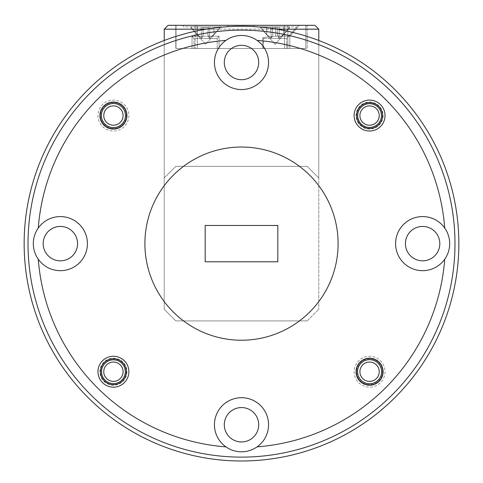 <?xml version="1.0" encoding="UTF-8"?>
<svg xmlns="http://www.w3.org/2000/svg" width="483" height="483" viewBox="0 0 483 483"><rect width="100%" height="100%" fill="white"/><g stroke="black" fill="none" stroke-linecap="round" stroke-linejoin="round"><path stroke-width="0.36" stroke-dasharray="2.42 1.81" d="M103.767 115.558A9.66 9.66 0 0 1 113.427 105.898A9.66 9.66 0 0 1 123.087 115.558A9.66 9.66 0 0 1 113.427 125.218A9.66 9.66 0 0 1 103.767 115.558M125.502 115.558A12.075 12.075 0 0 0 113.427 103.483A12.075 12.075 0 0 0 101.352 115.558A12.075 12.075 0 0 0 113.427 127.633A12.075 12.075 0 0 0 125.502 115.558M359.913 371.711A9.66 9.66 0 0 1 369.573 362.051A9.66 9.66 0 0 1 379.233 371.711A9.66 9.66 0 0 1 369.573 381.371A9.66 9.66 0 0 1 359.913 371.711M381.648 371.711A12.075 12.075 0 0 0 369.573 359.636A12.075 12.075 0 0 0 357.498 371.711A12.075 12.075 0 0 0 369.573 383.786A12.075 12.075 0 0 0 381.648 371.711M103.767 371.711A9.66 9.66 0 0 1 113.427 362.051A9.66 9.66 0 0 1 123.087 371.711A9.66 9.66 0 0 1 113.427 381.371A9.66 9.66 0 0 1 103.767 371.711M125.502 371.711A12.075 12.075 0 0 0 113.427 359.636A12.075 12.075 0 0 0 101.352 371.711A12.075 12.075 0 0 1 113.427 359.636A12.075 12.075 0 0 1 125.502 371.711A12.075 12.075 0 0 1 113.427 383.786A12.075 12.075 0 0 1 101.352 371.711A12.075 12.075 0 0 0 113.427 383.786A12.075 12.075 0 0 0 125.502 371.711M359.913 115.558A9.66 9.66 0 0 1 369.573 105.898A9.66 9.66 0 0 1 379.233 115.558A9.66 9.66 0 0 1 369.573 125.218A9.66 9.66 0 0 1 359.913 115.558M381.648 115.558A12.075 12.075 0 0 0 369.573 103.483A12.075 12.075 0 0 0 357.498 115.558A12.075 12.075 0 0 1 369.573 103.483A12.075 12.075 0 0 1 381.648 115.558A12.075 12.075 0 0 1 369.573 127.633A12.075 12.075 0 0 1 357.498 115.558A12.075 12.075 0 0 0 369.573 127.633A12.075 12.075 0 0 0 381.648 115.558M275.117 38.429L263.525 38.429L262.752 37.541L275.696 36.207L275.696 26.873L296.755 26.873L254.638 26.873L253.285 25.315L299.267 25.315L253.285 25.315L299.267 25.315L253.285 25.315L254.638 26.873L275.696 26.873L254.638 26.873L275.696 26.873L275.696 36.207L275.696 26.873L275.696 36.207L289.8 36.207L299.267 25.315L289.8 36.207L275.696 36.207L262.752 37.541L275.696 36.207L289.8 36.207L275.696 36.207L262.752 37.541L263.525 38.429L286.709 38.429L296.755 26.873L286.709 38.429L275.117 38.429M275.117 48.499L286.709 48.499L275.117 48.499M289.269 27.839L289.54 26.873L279.651 26.873L289.251 26.873L289.54 27.839L289.54 26.873L289.54 27.839L283.497 34.468L278.884 38.308L277.339 34.468L277.918 27.839L272.315 27.839L272.895 34.468L271.349 38.308L266.737 34.468L260.693 27.839L260.983 26.873L279.651 26.873L260.693 26.873L283.624 26.873L260.693 26.873L260.965 27.839L266.737 34.468L260.965 27.839L260.983 26.873L260.965 27.839L266.737 34.468L266.61 26.873L266.737 34.468L271.349 38.308L266.737 34.468L266.61 26.873L266.737 34.468L271.349 38.308L270.583 26.873L271.349 38.308L272.895 34.468L271.349 38.308L270.583 26.873L271.349 38.308L272.895 34.468L272.231 26.873L272.895 34.468L272.231 26.873L272.895 34.468L272.231 26.873L272.315 27.839L277.918 27.839L272.315 27.839L272.231 26.873L272.895 34.468L272.315 27.839L277.918 27.839L278.003 26.873L277.339 34.468L277.918 27.839L277.339 34.468L278.884 38.308L277.339 34.468L278.003 26.873L277.339 34.468L278.884 38.308L279.651 26.873L278.884 38.308L283.497 34.468L278.884 38.308L279.651 26.873L278.884 38.308L283.497 34.468L283.624 26.873L283.497 34.468L289.54 27.839L283.497 34.468L283.624 26.873L283.497 34.468L289.269 27.839L289.251 26.873L289.269 27.839M275.117 44.436L260.693 27.839L260.693 26.873L260.693 27.839L275.117 44.436L289.54 27.839L275.117 44.436M219.988 27.839L213.945 34.468L209.332 38.308L207.787 34.468L208.366 27.839L202.763 27.839L203.343 34.468L201.797 38.308L197.185 34.468L191.141 27.839L197.185 34.468L191.413 27.839L191.431 26.873L208.451 26.873L191.141 26.873L210.099 26.873L191.141 26.873L191.413 27.839L197.185 34.468L201.797 38.308L197.185 34.468L197.058 26.873L197.185 34.468L201.797 38.308L203.343 34.468L201.797 38.308L201.031 26.873L201.797 38.308L203.343 34.468L202.679 26.873L202.763 27.839L208.366 27.839L202.763 27.839L202.679 26.873L203.343 34.468L202.679 26.873L203.343 34.468L202.679 26.873L202.763 27.839L208.366 27.839L208.451 26.873L214.072 26.873L208.451 26.873L207.787 34.468L208.366 27.839L207.787 34.468L209.332 38.308L207.787 34.468L208.451 26.873L207.787 34.468L209.332 38.308L210.099 26.873L219.699 26.873L210.099 26.873L209.332 38.308L213.945 34.468L209.332 38.308L210.099 26.873L209.332 38.308L213.945 34.468L214.072 26.873L219.988 26.873L214.072 26.873L213.945 34.468L219.717 27.839L219.699 26.873L219.988 27.839L219.988 26.873L219.988 27.839L213.945 34.468L214.072 26.873L213.945 34.468L219.988 27.839L205.565 44.436L191.141 27.839L191.141 26.873L191.141 27.839L205.565 44.436L219.988 27.839M356.629 115.558A12.944 12.944 0 0 0 369.573 128.502A12.944 12.944 0 0 0 382.518 115.558A12.944 12.944 0 0 0 369.573 102.613A12.944 12.944 0 0 0 356.629 115.558M100.482 371.711A12.944 12.944 0 0 0 113.427 384.655A12.944 12.944 0 0 0 126.371 371.711A12.944 12.944 0 0 0 113.427 358.766A12.944 12.944 0 0 0 100.482 371.711M101.545 115.558A11.882 11.882 0 0 0 113.427 127.44A11.882 11.882 0 0 0 125.308 115.558A11.882 11.882 0 0 0 113.427 103.676A11.882 11.882 0 0 0 101.545 115.558A11.882 11.882 0 0 0 113.427 127.44A11.882 11.882 0 0 0 125.308 115.558A11.882 11.882 0 0 0 113.427 103.676A11.882 11.882 0 0 0 101.545 115.558M357.692 371.711A11.882 11.882 0 0 0 369.573 383.593A11.882 11.882 0 0 0 381.455 371.711A11.882 11.882 0 0 0 369.573 359.829A11.882 11.882 0 0 0 357.692 371.711A11.882 11.882 0 0 0 369.573 383.593A11.882 11.882 0 0 0 381.455 371.711A11.882 11.882 0 0 0 369.573 359.829A11.882 11.882 0 0 0 357.692 371.711M224.305 62.506A17.195 17.195 0 0 0 241.5 79.701A17.195 17.195 0 0 0 258.695 62.506A17.195 17.195 0 0 1 241.5 79.701A17.195 17.195 0 0 1 224.305 62.506A17.195 17.195 0 0 1 241.5 45.311A17.195 17.195 0 0 1 258.695 62.506A17.195 17.195 0 0 1 241.5 79.701A17.195 17.195 0 0 1 224.305 62.506A17.195 17.195 0 0 1 241.5 45.311A17.195 17.195 0 0 1 258.695 62.506A17.195 17.195 0 0 0 241.5 45.311A17.195 17.195 0 0 0 224.305 62.506M257.089 40.403A27.048 27.048 0 0 1 241.5 89.554A27.048 27.048 0 0 1 214.452 62.506A27.048 27.048 0 0 0 241.5 89.554A27.048 27.048 0 0 0 268.548 62.506A27.048 27.048 0 0 1 241.5 89.554A27.048 27.048 0 0 1 225.911 40.403A203.826 203.826 0 0 0 38.272 228.042A203.826 203.826 0 0 1 225.911 40.403A27.048 27.048 0 0 1 257.089 40.403A203.826 203.826 0 0 1 444.728 228.042A27.048 27.048 0 0 1 414.45 269.417A27.048 27.048 0 0 1 395.577 243.631A27.048 27.048 0 0 0 422.625 270.679A27.048 27.048 0 0 0 449.673 243.631A27.048 27.048 0 0 1 422.625 270.679A27.048 27.048 0 0 1 414.45 217.851A27.048 27.048 0 0 1 444.728 228.042A203.826 203.826 0 0 0 257.089 40.403A203.826 203.826 0 0 1 444.728 228.042M43.18 243.631A17.195 17.195 0 0 0 60.375 260.826A17.195 17.195 0 0 0 77.57 243.631A17.195 17.195 0 0 1 60.375 260.826A17.195 17.195 0 0 1 43.18 243.631A17.195 17.195 0 0 1 60.375 226.436A17.195 17.195 0 0 1 77.57 243.631A17.195 17.195 0 0 1 60.375 260.826A17.195 17.195 0 0 1 43.18 243.631A17.195 17.195 0 0 1 60.375 226.436A17.195 17.195 0 0 1 77.57 243.631A17.195 17.195 0 0 0 60.375 226.436A17.195 17.195 0 0 0 43.18 243.631M38.272 228.042A27.048 27.048 0 0 1 87.423 243.631A27.048 27.048 0 0 1 60.375 270.679A27.048 27.048 0 0 1 33.327 243.631A27.048 27.048 0 0 0 60.375 270.679A27.048 27.048 0 0 0 87.423 243.631A27.048 27.048 0 0 1 38.272 259.22A27.048 27.048 0 0 1 38.272 228.042A203.826 203.826 0 0 1 225.911 40.403M224.305 424.756A17.195 17.195 0 0 0 241.5 441.951A17.195 17.195 0 0 0 258.695 424.756A17.195 17.195 0 0 1 241.5 441.951A17.195 17.195 0 0 1 224.305 424.756A17.195 17.195 0 0 1 241.5 407.561A17.195 17.195 0 0 1 258.695 424.756A17.195 17.195 0 0 1 241.5 441.951A17.195 17.195 0 0 1 224.305 424.756A17.195 17.195 0 0 1 241.5 407.561A17.195 17.195 0 0 1 258.695 424.756A17.195 17.195 0 0 0 241.5 407.561A17.195 17.195 0 0 0 224.305 424.756M214.452 424.756A27.048 27.048 0 0 0 241.5 451.804A27.048 27.048 0 0 0 268.548 424.756A27.048 27.048 0 0 1 225.911 446.866A27.048 27.048 0 0 1 241.5 397.708A27.048 27.048 0 0 1 268.548 424.756A27.048 27.048 0 0 1 241.5 451.804A27.048 27.048 0 0 1 214.452 424.756A27.048 27.048 0 0 1 241.5 397.708A27.048 27.048 0 0 1 268.548 424.756A27.048 27.048 0 0 0 241.5 397.708A27.048 27.048 0 0 0 214.452 424.756M405.43 243.631A17.195 17.195 0 0 0 422.625 260.826A17.195 17.195 0 0 0 439.82 243.631A17.195 17.195 0 0 1 422.625 260.826A17.195 17.195 0 0 1 405.43 243.631A17.195 17.195 0 0 1 422.625 226.436A17.195 17.195 0 0 1 439.82 243.631A17.195 17.195 0 0 1 422.625 260.826A17.195 17.195 0 0 1 405.43 243.631A17.195 17.195 0 0 1 422.625 226.436A17.195 17.195 0 0 1 439.82 243.631A17.195 17.195 0 0 0 422.625 226.436A17.195 17.195 0 0 0 405.43 243.631M338.1 243.631A96.6 96.6 0 0 0 241.5 147.031A96.6 96.6 0 0 0 144.9 243.631A96.6 96.6 0 0 1 241.5 147.031A96.6 96.6 0 0 1 338.1 243.631A96.6 96.6 0 0 1 241.5 340.231A96.6 96.6 0 0 1 144.9 243.631A96.6 96.6 0 0 1 241.5 147.031A96.6 96.6 0 0 1 338.1 243.631A96.6 96.6 0 0 1 241.5 340.231A96.6 96.6 0 0 1 144.9 243.631A96.6 96.6 0 0 0 241.5 340.231A96.6 96.6 0 0 0 338.1 243.631M128.883 115.558A15.456 15.456 0 0 1 113.427 131.014A15.456 15.456 0 0 1 97.971 115.558A15.456 15.456 0 0 1 113.427 100.102A15.456 15.456 0 0 1 128.883 115.558M126.371 115.558A12.944 12.944 0 0 1 113.427 128.502A12.944 12.944 0 0 1 100.482 115.558A12.944 12.944 0 0 1 113.427 102.613A12.944 12.944 0 0 1 126.371 115.558A12.944 12.944 0 0 1 113.427 128.502A12.944 12.944 0 0 1 100.482 115.558A12.944 12.944 0 0 1 113.427 102.613A12.944 12.944 0 0 1 126.371 115.558M385.029 371.711A15.456 15.456 0 0 1 369.573 387.167A15.456 15.456 0 0 1 354.117 371.711A15.456 15.456 0 0 1 369.573 356.255A15.456 15.456 0 0 1 385.029 371.711M382.518 371.711A12.944 12.944 0 0 1 369.573 384.655A12.944 12.944 0 0 1 356.629 371.711A12.944 12.944 0 0 1 369.573 358.766A12.944 12.944 0 0 1 382.518 371.711A12.944 12.944 0 0 1 369.573 384.655A12.944 12.944 0 0 1 356.629 371.711A12.944 12.944 0 0 1 369.573 358.766A12.944 12.944 0 0 1 382.518 371.711M383.097 115.558A13.524 13.524 0 0 1 369.573 129.082A13.524 13.524 0 0 1 356.049 115.558A13.524 13.524 0 0 1 369.573 102.034A13.524 13.524 0 0 1 383.097 115.558M381.455 115.558A11.882 11.882 0 0 1 369.573 127.44A11.882 11.882 0 0 1 357.692 115.558A11.882 11.882 0 0 1 369.573 103.676A11.882 11.882 0 0 1 381.455 115.558M126.951 371.711A13.524 13.524 0 0 1 113.427 385.235A13.524 13.524 0 0 1 99.903 371.711A13.524 13.524 0 0 1 113.427 358.187A13.524 13.524 0 0 1 126.951 371.711M125.308 371.711A11.882 11.882 0 0 1 113.427 383.593A11.882 11.882 0 0 1 101.545 371.711A11.882 11.882 0 0 1 113.427 359.829A11.882 11.882 0 0 1 125.308 371.711M28.014 243.631A213.486 213.486 0 0 1 241.5 30.145A213.486 213.486 0 0 1 454.986 243.631A213.486 213.486 0 0 0 241.5 30.145A213.486 213.486 0 0 0 28.014 243.631A213.486 213.486 0 0 1 241.5 30.145A213.486 213.486 0 0 1 454.986 243.631A213.486 213.486 0 0 1 241.5 457.117A213.486 213.486 0 0 1 28.014 243.631A213.486 213.486 0 0 0 241.5 457.117A213.486 213.486 0 0 0 454.986 243.631A213.486 213.486 0 0 1 241.5 457.117A213.486 213.486 0 0 1 28.014 243.631M458.85 243.631A217.35 217.35 0 0 0 241.5 26.281A217.35 217.35 0 0 0 24.15 243.631A217.35 217.35 0 0 1 241.5 26.281A217.35 217.35 0 0 1 458.85 243.631A217.35 217.35 0 0 0 241.5 26.281A217.35 217.35 0 0 0 24.15 243.631A217.35 217.35 0 0 0 241.5 460.981A217.35 217.35 0 0 0 458.85 243.631A217.35 217.35 0 0 1 241.5 460.981A217.35 217.35 0 0 1 24.15 243.631A217.35 217.35 0 0 0 241.5 460.981A217.35 217.35 0 0 0 458.85 243.631M183.926 26.873L182.574 25.315L228.556 25.315L182.574 25.315L228.556 25.315L182.574 25.315L183.926 26.873L227.203 26.873L228.556 25.315L227.203 26.873L183.926 26.873M262.752 48.499L262.752 37.541L262.752 48.499L289.8 48.499L289.8 36.207L289.8 48.499L262.752 48.499M219.717 27.839L219.699 26.873L219.717 27.839M277.822 261.792L277.822 225.47L205.178 225.47L205.178 261.792L277.822 261.792L277.822 225.47L205.178 225.47L205.178 261.792L277.822 261.792L205.178 261.792L205.178 225.47L277.822 225.47L277.822 261.792M38.272 259.22A203.826 203.826 0 0 0 225.911 446.866A203.826 203.826 0 0 1 38.272 259.22A203.826 203.826 0 0 0 225.911 446.866M257.089 446.866A203.826 203.826 0 0 0 444.728 259.22A203.826 203.826 0 0 1 257.089 446.866A203.826 203.826 0 0 0 444.728 259.22M164.22 40.487L164.22 177.943L175.812 166.351L307.188 166.351L175.812 166.351L307.188 166.351L318.78 177.943L307.188 166.351L318.78 177.943L318.78 309.319L318.78 40.487M175.812 166.351L307.188 166.351L318.78 177.943L318.78 29.179L164.22 29.179L164.22 309.319L164.22 177.943L175.812 166.351M175.812 320.911L307.188 320.911L175.812 320.911L164.22 309.319L175.812 320.911M307.188 320.911L318.78 309.319L307.188 320.911M318.78 29.179L314.916 25.315L168.084 25.315L164.22 29.179M195.132 25.315L287.868 25.315L195.132 25.315L195.132 48.499L175.812 48.499L175.812 25.315L175.812 48.499L287.868 48.499L195.132 48.499L195.132 25.315M307.188 25.315L287.868 25.315L307.188 25.315L307.188 48.499L287.868 48.499L307.188 48.499L307.188 25.315M276.874 29.179L206.126 29.179M197.257 48.499L284.584 48.499L197.257 48.499L197.257 25.315L305.836 25.315L176.005 25.315L197.257 25.315L197.257 48.499M284.584 48.499L305.836 48.499L284.584 48.499L284.584 25.315L284.584 48.499M33.327 243.631A27.048 27.048 0 0 1 60.375 216.583A27.048 27.048 0 0 1 87.423 243.631A27.048 27.048 0 0 0 60.375 216.583A27.048 27.048 0 0 0 33.327 243.631M395.577 243.631A27.048 27.048 0 0 1 422.625 216.583A27.048 27.048 0 0 1 449.673 243.631A27.048 27.048 0 0 0 422.625 216.583A27.048 27.048 0 0 0 395.577 243.631M214.452 62.506A27.048 27.048 0 0 1 241.5 35.458A27.048 27.048 0 0 1 268.548 62.506A27.048 27.048 0 0 0 241.5 35.458A27.048 27.048 0 0 0 214.452 62.506M305.836 25.315L305.836 48.499L305.836 25.315M176.005 48.499L176.005 25.315L176.005 48.499M208.366 27.839L207.787 34.468L208.366 27.839M191.413 27.839L191.431 26.873L191.413 27.839M197.185 34.468L197.058 26.873L197.185 34.468M201.797 38.308L201.031 26.873L201.797 38.308M277.918 27.839L277.339 34.468L277.918 27.839M205.565 38.429L193.973 38.429L192.041 36.207L219.089 36.207L192.041 36.207L219.089 36.207L192.041 36.207L192.041 48.499L219.089 48.499L219.089 36.207L217.157 38.429L205.565 38.429L217.157 38.429L205.565 38.429L217.157 38.429L219.089 36.207L219.089 48.499L192.041 48.499L192.041 36.207L193.973 38.429L205.565 38.429M205.565 48.499L193.973 48.499L205.565 48.499M192.041 48.499L219.089 48.499L192.041 48.499M287.868 48.499L287.868 25.315L287.868 48.499M286.709 48.499L286.709 38.429L286.709 48.499M263.525 48.499L263.525 38.429L263.525 48.499M217.157 48.499L217.157 38.429L217.157 48.499M193.973 48.499L193.973 38.429L193.973 48.499"/><path stroke-width="0.72" d="M123.087 115.558A9.66 9.66 0 0 0 113.427 105.898A9.66 9.66 0 0 0 103.767 115.558A9.66 9.66 0 0 0 113.427 125.218A9.66 9.66 0 0 0 123.087 115.558M101.352 115.558A12.075 12.075 0 0 1 113.427 103.483A12.075 12.075 0 0 1 125.502 115.558A12.075 12.075 0 0 1 113.427 127.633A12.075 12.075 0 0 1 101.352 115.558M379.233 371.711A9.66 9.66 0 0 0 369.573 362.051A9.66 9.66 0 0 0 359.913 371.711A9.66 9.66 0 0 0 369.573 381.371A9.66 9.66 0 0 0 379.233 371.711M357.498 371.711A12.075 12.075 0 0 1 369.573 359.636A12.075 12.075 0 0 1 381.648 371.711A12.075 12.075 0 0 1 369.573 383.786A12.075 12.075 0 0 1 357.498 371.711M123.087 371.711A9.66 9.66 0 0 0 113.427 362.051A9.66 9.66 0 0 0 103.767 371.711A9.66 9.66 0 0 0 113.427 381.371A9.66 9.66 0 0 0 123.087 371.711M379.233 115.558A9.66 9.66 0 0 0 369.573 105.898A9.66 9.66 0 0 0 359.913 115.558A9.66 9.66 0 0 0 369.573 125.218A9.66 9.66 0 0 0 379.233 115.558M354.117 115.558A15.456 15.456 0 0 0 369.573 131.014A15.456 15.456 0 0 0 385.029 115.558A15.456 15.456 0 0 0 369.573 100.102A15.456 15.456 0 0 0 354.117 115.558M356.629 115.558A12.944 12.944 0 0 0 369.573 128.502A12.944 12.944 0 0 0 382.518 115.558A12.944 12.944 0 0 0 369.573 102.613A12.944 12.944 0 0 0 356.629 115.558M97.971 371.711A15.456 15.456 0 0 0 113.427 387.167A15.456 15.456 0 0 0 128.883 371.711A15.456 15.456 0 0 0 113.427 356.255A15.456 15.456 0 0 0 97.971 371.711M100.482 371.711A12.944 12.944 0 0 0 113.427 384.655A12.944 12.944 0 0 0 126.371 371.711A12.944 12.944 0 0 0 113.427 358.766A12.944 12.944 0 0 0 100.482 371.711M99.903 115.558A13.524 13.524 0 0 0 113.427 129.082A13.524 13.524 0 0 0 126.951 115.558A13.524 13.524 0 0 0 113.427 102.034A13.524 13.524 0 0 0 99.903 115.558M356.049 371.711A13.524 13.524 0 0 0 369.573 385.235A13.524 13.524 0 0 0 383.097 371.711A13.524 13.524 0 0 0 369.573 358.187A13.524 13.524 0 0 0 356.049 371.711M224.305 62.506A17.195 17.195 0 0 0 241.5 79.701A17.195 17.195 0 0 0 258.695 62.506A17.195 17.195 0 0 0 241.5 45.311A17.195 17.195 0 0 0 224.305 62.506M225.911 40.403A27.048 27.048 0 0 0 241.5 89.554A27.048 27.048 0 0 0 257.089 40.403A27.048 27.048 0 0 0 225.911 40.403A203.826 203.826 0 0 0 38.272 228.042A27.048 27.048 0 0 0 68.55 269.417A27.048 27.048 0 0 0 68.55 217.851A27.048 27.048 0 0 0 38.272 228.042M43.18 243.631A17.195 17.195 0 0 0 60.375 260.826A17.195 17.195 0 0 0 77.57 243.631A17.195 17.195 0 0 0 60.375 226.436A17.195 17.195 0 0 0 43.18 243.631M224.305 424.756A17.195 17.195 0 0 0 241.5 441.951A17.195 17.195 0 0 0 258.695 424.756A17.195 17.195 0 0 0 241.5 407.561A17.195 17.195 0 0 0 224.305 424.756M257.089 446.866A27.048 27.048 0 0 0 241.5 397.708A27.048 27.048 0 0 0 225.911 446.866A27.048 27.048 0 0 0 257.089 446.866A203.826 203.826 0 0 0 444.728 259.22A27.048 27.048 0 0 0 444.728 228.042A203.826 203.826 0 0 0 257.089 40.403M405.43 243.631A17.195 17.195 0 0 0 422.625 260.826A17.195 17.195 0 0 0 439.82 243.631A17.195 17.195 0 0 0 422.625 226.436A17.195 17.195 0 0 0 405.43 243.631M444.728 228.042A27.048 27.048 0 0 0 395.577 243.631A27.048 27.048 0 0 0 444.728 259.22M338.1 243.631A96.6 96.6 0 0 0 241.5 147.031A96.6 96.6 0 0 0 144.9 243.631A96.6 96.6 0 0 0 241.5 340.231A96.6 96.6 0 0 0 338.1 243.631M381.455 115.558A11.882 11.882 0 0 1 369.573 127.44A11.882 11.882 0 0 1 357.692 115.558A11.882 11.882 0 0 1 369.573 103.676A11.882 11.882 0 0 1 381.455 115.558M125.308 371.711A11.882 11.882 0 0 1 113.427 383.593A11.882 11.882 0 0 1 101.545 371.711A11.882 11.882 0 0 1 113.427 359.829A11.882 11.882 0 0 1 125.308 371.711M454.986 243.631A213.486 213.486 0 0 0 241.5 30.145A213.486 213.486 0 0 0 28.014 243.631A213.486 213.486 0 0 0 241.5 457.117A213.486 213.486 0 0 0 454.986 243.631M24.15 243.631A217.35 217.35 0 0 1 241.5 26.281A217.35 217.35 0 0 1 458.85 243.631A217.35 217.35 0 0 1 241.5 460.981A217.35 217.35 0 0 1 24.15 243.631M277.822 261.792L277.822 225.47L205.178 225.47L205.178 261.792L277.822 261.792M38.272 259.22A203.826 203.826 0 0 0 225.911 446.866M206.126 29.179L164.22 29.179L164.22 40.487M164.22 29.179L168.084 25.315L314.916 25.315L318.78 29.179L276.874 29.179M318.78 40.487L318.78 29.179"/></g></svg>
